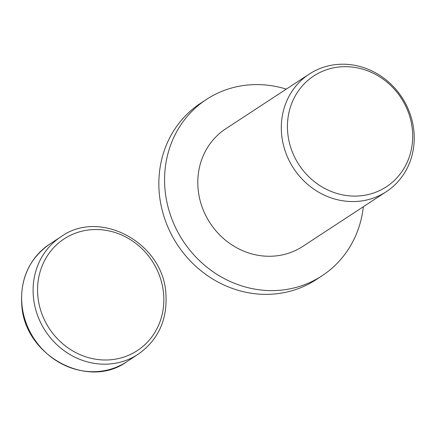 <?xml version="1.0" encoding="UTF-8"?>
<svg xmlns="http://www.w3.org/2000/svg" width="436" height="436" viewBox="0 0 436 436"><rect width="100%" height="100%" fill="white"/><g stroke="black" fill="none" stroke-linecap="round" stroke-linejoin="round"><path stroke-width="0.65" d="M363.341 206.719A105.441 97.13 -123.2 0 1 322.046 275.792A105.441 97.13 -123.2 0 1 274.718 290.567A105.441 97.13 -123.2 0 1 171.016 216.708A105.441 97.13 -123.2 0 1 206.479 99.403A105.441 97.13 -123.2 0 1 253.801 84.633A105.441 97.13 -123.2 0 1 286.294 89.124M322.046 275.792L316.323 279.541A105.441 97.13 -123.2 0 1 269.001 294.316A105.441 97.13 -123.2 0 1 165.293 220.453A105.441 97.13 -123.2 0 1 200.756 103.152L206.479 99.403M340.799 64.239A70.294 64.751 -123.2 0 1 409.938 113.48A70.294 64.751 -123.2 0 1 386.296 191.682A70.294 64.751 -123.2 0 1 354.746 201.53A70.294 64.751 -123.2 0 1 285.607 152.289A70.294 64.751 -123.2 0 1 309.249 74.087A70.294 64.751 -123.2 0 1 340.799 64.239M386.296 191.682L302.786 246.395A70.294 64.751 -123.2 0 1 271.236 256.243A70.294 64.751 -123.2 0 1 202.097 207.002A70.294 64.751 -123.2 0 1 225.739 128.8L309.249 74.087M343.486 66.703A66.234 61.013 -123.2 0 1 412.342 129.454A66.234 61.013 -123.2 0 1 356.632 196.069A66.234 61.013 -123.2 0 1 287.776 133.318A66.234 61.013 -123.2 0 1 343.486 66.703M49.568 244.225C29.234 258.673 19.974 279.04 21.8 305.325C24.694 355.765 87.778 389.997 126.614 361.82A70.294 64.751 -123.2 0 1 95.064 371.668A70.294 64.751 -123.2 0 1 21.991 305.075A70.294 64.751 -123.2 0 1 49.568 244.225L61.035 236.71A70.294 64.751 -123.2 0 0 33.458 297.559A70.294 64.751 -123.2 0 0 106.531 364.153A70.294 64.751 -123.2 0 0 138.081 354.305C158.415 339.857 167.675 319.49 165.849 293.205C162.955 242.765 99.871 208.533 61.035 236.71M37.91 296.709A66.779 61.514 -123.2 0 1 94.078 229.549A66.779 61.514 -123.2 0 1 163.495 292.807A66.779 61.514 -123.2 0 1 107.327 359.973A66.779 61.514 -123.2 0 1 37.91 296.709M126.614 361.82L138.081 354.305"/></g></svg>
